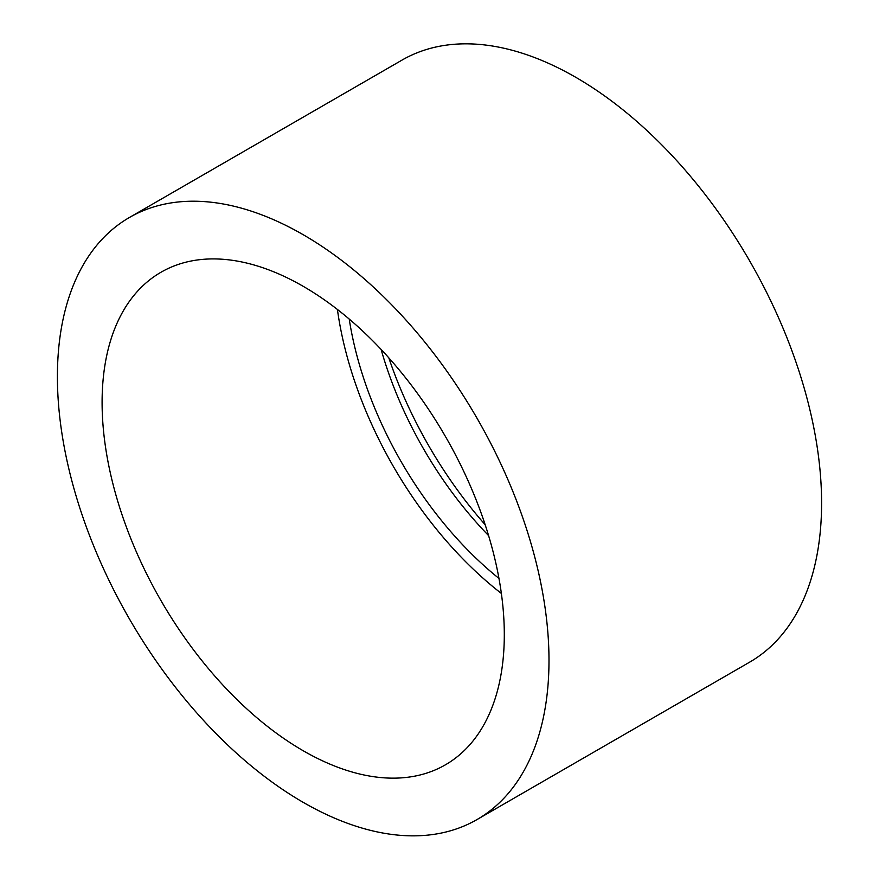 <?xml version="1.0" encoding="UTF-8"?>
<svg xmlns="http://www.w3.org/2000/svg" width="879" height="879" viewBox="0 0 879 879"><rect width="100%" height="100%" fill="white"/><g stroke="black" fill="none" stroke-linecap="round" stroke-linejoin="round"><path stroke-width="1.32" d="M488.603 535.619A268.6 155.078 60 0 1 381.101 349.424M498.964 578.426A268.6 155.078 60 0 1 349.216 319.055M388.804 357.83A293.883 169.669 -120 0 0 485.175 524.752M501.371 593.446A284.4 164.197 60 0 1 337.415 309.463M102.096 402.428A284.4 164.197 60 0 1 161 272.237A284.4 164.197 60 0 1 445.4 436.434A284.4 164.197 60 0 1 445.4 764.829A284.4 164.197 60 0 1 226.244 688.642A284.4 164.197 60 0 1 102.096 402.428M129.4 217.498L402 60.113A347.601 200.687 60 0 1 669.864 153.243A347.601 200.687 60 0 1 821.59 503.052A347.601 200.687 60 0 1 749.6 662.184L477 819.569A347.601 200.687 60 0 1 129.4 618.882A347.601 200.687 60 0 1 129.4 217.498A347.601 200.687 60 0 1 397.264 310.628A347.601 200.687 60 0 1 548.99 660.437A347.601 200.687 60 0 1 477 819.569"/></g></svg>

